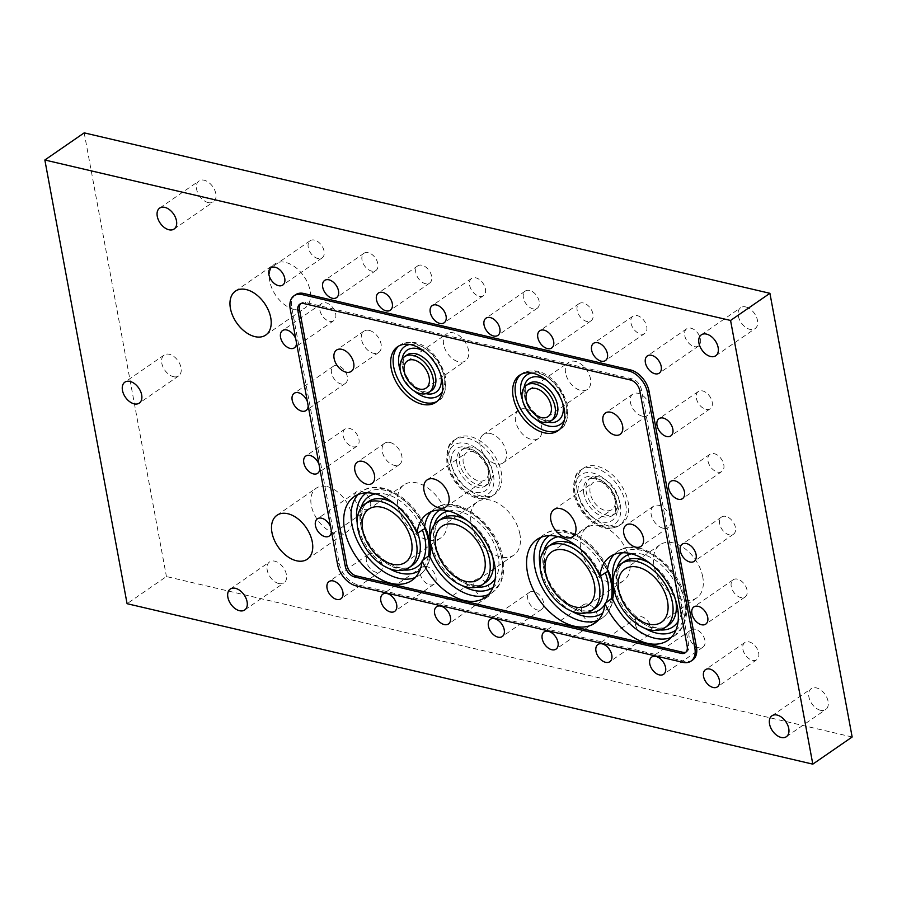<?xml version="1.0" encoding="UTF-8"?>
<svg xmlns="http://www.w3.org/2000/svg" width="897" height="897" viewBox="0 0 897 897"><rect width="100%" height="100%" fill="white"/><g stroke="black" fill="none" stroke-linecap="round" stroke-linejoin="round"><path stroke-width="0.67" stroke-dasharray="4.49 3.36" d="M369.183 330.399A12.962 8.264 -124.6 0 0 363.947 331.15A12.962 8.264 -124.6 0 0 362.601 343.08A12.962 8.264 -124.6 0 0 373.421 353.25A12.962 8.264 -124.6 0 0 378.669 352.499A12.962 8.264 -124.6 0 0 380.003 340.568A12.962 8.264 -124.6 0 0 369.183 330.399M294.283 309.476A26.686 17.009 55.4 0 1 272.004 288.542A26.686 17.009 55.4 0 1 274.762 263.987A26.686 17.009 55.4 0 1 285.56 262.417A26.686 17.009 55.4 0 1 307.839 283.362A26.686 17.009 55.4 0 1 305.081 307.918A26.686 17.009 55.4 0 1 294.283 309.476M583.364 302.995A10.461 6.66 -124.6 0 0 579.126 303.612A10.461 6.66 -124.6 0 0 578.049 313.232A10.461 6.66 -124.6 0 0 586.784 321.44A10.461 6.66 -124.6 0 0 591.011 320.823A10.461 6.66 -124.6 0 0 592.098 311.203A10.461 6.66 -124.6 0 0 583.364 302.995M640.559 334.02A10.461 6.66 -124.6 0 0 644.797 333.415A10.461 6.66 -124.6 0 0 645.874 323.783A10.461 6.66 -124.6 0 0 637.15 315.587A10.461 6.66 -124.6 0 0 632.912 316.192A10.461 6.66 -124.6 0 0 631.836 325.824A10.461 6.66 -124.6 0 0 640.559 334.02M694.345 346.612A10.461 6.66 -124.6 0 0 698.584 345.995A10.461 6.66 -124.6 0 0 699.66 336.375A10.461 6.66 -124.6 0 0 690.925 328.167A10.461 6.66 -124.6 0 0 686.698 328.784A10.461 6.66 -124.6 0 0 685.611 338.404A10.461 6.66 -124.6 0 0 694.345 346.612M705.984 409.346A10.461 6.66 -124.6 0 0 710.211 408.74A10.461 6.66 -124.6 0 0 711.287 399.109A10.461 6.66 -124.6 0 0 702.564 390.913A10.461 6.66 -124.6 0 0 698.326 391.518A10.461 6.66 -124.6 0 0 697.249 401.15A10.461 6.66 -124.6 0 0 705.984 409.346M717.611 472.091A10.461 6.66 -124.6 0 0 721.838 471.486A10.461 6.66 -124.6 0 0 722.915 461.854A10.461 6.66 -124.6 0 0 714.191 453.658A10.461 6.66 -124.6 0 0 709.953 454.263A10.461 6.66 -124.6 0 0 708.877 463.895A10.461 6.66 -124.6 0 0 717.611 472.091M565.603 372.995A16.46 10.495 55.4 0 1 568.698 362.354A16.46 10.495 55.4 0 1 581.391 364.373A16.46 10.495 55.4 0 1 590.484 378.826A16.46 10.495 55.4 0 1 587.4 389.466A16.46 10.495 55.4 0 1 574.697 387.448A16.46 10.495 55.4 0 1 565.603 372.995M525.844 409.01A17.29 11.011 -124.6 0 0 518.847 410.019A17.29 11.011 -124.6 0 0 517.064 425.929A17.29 11.011 -124.6 0 0 531.484 439.485A17.29 11.011 -124.6 0 0 538.48 438.476A17.29 11.011 -124.6 0 0 540.263 422.577A17.29 11.011 -124.6 0 0 525.844 409.01M208.295 202.621A12.715 8.095 55.4 0 1 197.676 192.653A12.715 8.095 55.4 0 1 198.999 180.959A12.715 8.095 55.4 0 1 204.135 180.207A12.715 8.095 55.4 0 1 214.742 190.186A12.715 8.095 55.4 0 1 213.43 201.881A12.715 8.095 55.4 0 1 208.295 202.621M327.102 486.566A26.686 17.009 55.4 0 1 349.382 507.511A26.686 17.009 55.4 0 1 346.623 532.067A26.686 17.009 55.4 0 1 335.826 533.625A26.686 17.009 55.4 0 1 313.546 512.692A26.686 17.009 55.4 0 1 316.305 488.125A26.686 17.009 55.4 0 1 327.102 486.566M820.564 710.312A12.715 8.095 55.4 0 1 809.957 700.344A12.715 8.095 55.4 0 1 811.269 688.649A12.715 8.095 55.4 0 1 816.405 687.898A12.715 8.095 55.4 0 1 827.012 697.877A12.715 8.095 55.4 0 1 825.7 709.572A12.715 8.095 55.4 0 1 820.564 710.312M745.799 306.953A12.715 8.095 55.4 0 1 756.406 316.921A12.715 8.095 55.4 0 1 755.095 328.616A12.715 8.095 55.4 0 1 749.959 329.367A12.715 8.095 55.4 0 1 739.352 319.388A12.715 8.095 55.4 0 1 740.664 307.693A12.715 8.095 55.4 0 1 745.799 306.953M278.9 583.577A12.715 8.095 55.4 0 1 268.281 573.598A12.715 8.095 55.4 0 1 269.605 561.903A12.715 8.095 55.4 0 1 274.74 561.163A12.715 8.095 55.4 0 1 285.347 571.131A12.715 8.095 55.4 0 1 284.035 582.826A12.715 8.095 55.4 0 1 278.9 583.577M629.604 559.907A32.281 20.575 -124.6 0 0 611.776 531.573A32.281 20.575 -124.6 0 0 586.873 527.627A32.281 20.575 -124.6 0 0 580.808 548.482A32.281 20.575 -124.6 0 0 598.635 576.816A32.281 20.575 -124.6 0 0 623.538 580.763A32.281 20.575 -124.6 0 0 629.604 559.907M173.48 376.695A12.715 8.095 -124.6 0 0 178.626 375.944A12.715 8.095 -124.6 0 0 179.938 364.249A12.715 8.095 -124.6 0 0 169.331 354.281A12.715 8.095 -124.6 0 0 164.185 355.033A12.715 8.095 -124.6 0 0 162.873 366.727A12.715 8.095 -124.6 0 0 173.48 376.695M725.819 516.392A10.461 6.66 -124.6 0 0 721.592 517.008A10.461 6.66 -124.6 0 0 720.504 526.629A10.461 6.66 -124.6 0 0 729.239 534.836A10.461 6.66 -124.6 0 0 733.466 534.231A10.461 6.66 -124.6 0 0 734.553 524.599A10.461 6.66 -124.6 0 0 725.819 516.392M737.446 579.137A10.461 6.66 -124.6 0 0 733.219 579.754A10.461 6.66 -124.6 0 0 732.131 589.374A10.461 6.66 -124.6 0 0 740.866 597.581A10.461 6.66 -124.6 0 0 745.093 596.976A10.461 6.66 -124.6 0 0 746.181 587.344A10.461 6.66 -124.6 0 0 737.446 579.137M752.493 660.327A10.461 6.66 -124.6 0 0 756.732 659.721A10.461 6.66 -124.6 0 0 757.808 650.09A10.461 6.66 -124.6 0 0 749.073 641.882A10.461 6.66 -124.6 0 0 744.846 642.499A10.461 6.66 -124.6 0 0 743.759 652.119A10.461 6.66 -124.6 0 0 752.493 660.327M695.298 629.313A10.461 6.66 -124.6 0 0 691.071 629.918A10.461 6.66 -124.6 0 0 689.984 639.539A10.461 6.66 -124.6 0 0 698.718 647.746A10.461 6.66 -124.6 0 0 702.945 647.141A10.461 6.66 -124.6 0 0 704.033 637.509A10.461 6.66 -124.6 0 0 695.298 629.313M644.932 635.166A10.461 6.66 -124.6 0 0 649.17 634.549A10.461 6.66 -124.6 0 0 650.247 624.929A10.461 6.66 -124.6 0 0 641.512 616.721A10.461 6.66 -124.6 0 0 637.285 617.338A10.461 6.66 -124.6 0 0 636.208 626.958A10.461 6.66 -124.6 0 0 644.932 635.166M587.737 604.141A10.461 6.66 -124.6 0 0 583.499 604.746A10.461 6.66 -124.6 0 0 582.422 614.378A10.461 6.66 -124.6 0 0 591.145 622.585A10.461 6.66 -124.6 0 0 595.384 621.969A10.461 6.66 -124.6 0 0 596.46 612.348A10.461 6.66 -124.6 0 0 587.737 604.141M533.95 591.56A10.461 6.66 -124.6 0 0 529.723 592.166A10.461 6.66 -124.6 0 0 528.636 601.786A10.461 6.66 -124.6 0 0 537.37 609.994A10.461 6.66 -124.6 0 0 541.597 609.388A10.461 6.66 -124.6 0 0 542.685 599.757A10.461 6.66 -124.6 0 0 533.95 591.56M446.74 517.12A32.281 20.575 -124.6 0 0 428.923 488.787A32.281 20.575 -124.6 0 0 404.02 484.84A32.281 20.575 -124.6 0 0 397.954 505.706A32.281 20.575 -124.6 0 0 415.782 534.029A32.281 20.575 -124.6 0 0 440.685 537.976A32.281 20.575 -124.6 0 0 446.74 517.12M519.924 534.242A32.281 20.575 -124.6 0 0 502.107 505.908A32.281 20.575 -124.6 0 0 477.193 501.961A32.281 20.575 -124.6 0 0 471.138 522.828A32.281 20.575 -124.6 0 0 488.966 551.15A32.281 20.575 -124.6 0 0 513.869 555.108A32.281 20.575 -124.6 0 0 519.924 534.242M702.777 577.029A32.281 20.575 -124.6 0 0 684.96 548.695A32.281 20.575 -124.6 0 0 660.057 544.748A32.281 20.575 -124.6 0 0 653.991 565.615A32.281 20.575 -124.6 0 0 671.819 593.937A32.281 20.575 -124.6 0 0 696.722 597.884A32.281 20.575 -124.6 0 0 702.777 577.029M480.164 578.969A10.461 6.66 -124.6 0 0 475.937 579.585A10.461 6.66 -124.6 0 0 474.861 589.206A10.461 6.66 -124.6 0 0 483.584 597.413A10.461 6.66 -124.6 0 0 487.822 596.797A10.461 6.66 -124.6 0 0 488.899 587.176A10.461 6.66 -124.6 0 0 480.164 578.969M429.798 584.833A10.461 6.66 -124.6 0 0 434.036 584.216A10.461 6.66 -124.6 0 0 435.112 574.596A10.461 6.66 -124.6 0 0 426.389 566.388A10.461 6.66 -124.6 0 0 422.151 566.994A10.461 6.66 -124.6 0 0 421.074 576.625A10.461 6.66 -124.6 0 0 429.798 584.833M372.603 553.797A10.461 6.66 -124.6 0 0 368.375 554.413A10.461 6.66 -124.6 0 0 367.288 564.034A10.461 6.66 -124.6 0 0 376.022 572.241A10.461 6.66 -124.6 0 0 380.25 571.636A10.461 6.66 -124.6 0 0 381.337 562.004A10.461 6.66 -124.6 0 0 372.603 553.797M364.384 509.507A10.461 6.66 -124.6 0 0 368.622 508.891A10.461 6.66 -124.6 0 0 369.699 499.27A10.461 6.66 -124.6 0 0 360.975 491.063A10.461 6.66 -124.6 0 0 356.737 491.668A10.461 6.66 -124.6 0 0 355.661 501.3A10.461 6.66 -124.6 0 0 364.384 509.507M352.756 446.762A10.461 6.66 -124.6 0 0 356.995 446.145A10.461 6.66 -124.6 0 0 358.071 436.525A10.461 6.66 -124.6 0 0 349.337 428.318A10.461 6.66 -124.6 0 0 345.11 428.923A10.461 6.66 -124.6 0 0 344.033 438.555A10.461 6.66 -124.6 0 0 352.756 446.762M337.709 365.572A10.461 6.66 -124.6 0 0 333.482 366.178A10.461 6.66 -124.6 0 0 332.395 375.809A10.461 6.66 -124.6 0 0 341.129 384.017A10.461 6.66 -124.6 0 0 345.356 383.4A10.461 6.66 -124.6 0 0 346.444 373.78A10.461 6.66 -124.6 0 0 337.709 365.572M329.502 321.272A10.461 6.66 -124.6 0 0 333.729 320.655A10.461 6.66 -124.6 0 0 334.816 311.035A10.461 6.66 -124.6 0 0 326.082 302.827A10.461 6.66 -124.6 0 0 321.855 303.433A10.461 6.66 -124.6 0 0 320.767 313.064A10.461 6.66 -124.6 0 0 329.502 321.272M314.455 240.082A10.461 6.66 -124.6 0 0 310.216 240.688A10.461 6.66 -124.6 0 0 309.14 250.319A10.461 6.66 -124.6 0 0 317.874 258.527A10.461 6.66 -124.6 0 0 322.101 257.91A10.461 6.66 -124.6 0 0 323.189 248.29A10.461 6.66 -124.6 0 0 314.455 240.082M443.634 344.459A16.46 10.495 55.4 0 1 446.717 333.819A16.46 10.495 55.4 0 1 459.421 335.837A16.46 10.495 55.4 0 1 468.514 350.279A16.46 10.495 55.4 0 1 465.431 360.919A16.46 10.495 55.4 0 1 452.727 358.912A16.46 10.495 55.4 0 1 443.634 344.459M368.23 252.662A10.461 6.66 -124.6 0 0 364.003 253.268A10.461 6.66 -124.6 0 0 362.915 262.899A10.461 6.66 -124.6 0 0 371.65 271.107A10.461 6.66 -124.6 0 0 375.888 270.49A10.461 6.66 -124.6 0 0 376.964 260.87A10.461 6.66 -124.6 0 0 368.23 252.662M422.016 265.243A10.461 6.66 -124.6 0 0 417.778 265.86A10.461 6.66 -124.6 0 0 416.701 275.48A10.461 6.66 -124.6 0 0 425.436 283.687A10.461 6.66 -124.6 0 0 429.663 283.071A10.461 6.66 -124.6 0 0 430.751 273.45A10.461 6.66 -124.6 0 0 422.016 265.243M479.211 296.268A10.461 6.66 -124.6 0 0 483.449 295.662A10.461 6.66 -124.6 0 0 484.526 286.031A10.461 6.66 -124.6 0 0 475.802 277.835A10.461 6.66 -124.6 0 0 471.564 278.44A10.461 6.66 -124.6 0 0 470.488 288.072A10.461 6.66 -124.6 0 0 479.211 296.268M529.578 290.415A10.461 6.66 -124.6 0 0 525.35 291.032A10.461 6.66 -124.6 0 0 524.263 300.652A10.461 6.66 -124.6 0 0 532.997 308.86A10.461 6.66 -124.6 0 0 537.236 308.243A10.461 6.66 -124.6 0 0 538.312 298.623A10.461 6.66 -124.6 0 0 529.578 290.415M852.15 736.998L166.427 576.547L127.082 603.692M84.195 132.857L166.427 576.547M450.294 460.363A33.738 21.506 55.4 0 1 456.618 438.555A33.738 21.506 55.4 0 1 482.653 442.681A33.738 21.506 55.4 0 1 501.288 472.293A33.738 21.506 55.4 0 1 494.953 494.101A33.738 21.506 55.4 0 1 468.918 489.975A33.738 21.506 55.4 0 1 450.294 460.363M577.141 490.042A33.738 21.506 55.4 0 1 583.476 468.234A33.738 21.506 55.4 0 1 609.5 472.371A33.738 21.506 55.4 0 1 628.135 501.972A33.738 21.506 55.4 0 1 621.8 523.781A33.738 21.506 55.4 0 1 595.776 519.655A33.738 21.506 55.4 0 1 577.141 490.042M685.981 652.119A10.17 6.481 -124.6 0 0 686.855 651.659A10.17 6.481 -124.6 0 0 688.761 645.089L641.411 389.623A10.17 6.481 -124.6 0 0 632.071 378.859L305.529 302.457A10.17 6.481 -124.6 0 0 301.414 303.051A10.17 6.481 -124.6 0 0 300.674 303.702M692.63 660.024A20.339 12.962 55.4 0 1 684.4 661.212L357.858 584.81A20.339 12.962 55.4 0 1 339.167 563.282L291.828 307.828A20.339 12.962 55.4 0 1 295.64 294.687M331.419 531.304A10.461 6.66 -124.6 0 0 330.657 527.167M319.792 468.559A10.461 6.66 -124.6 0 0 319.029 464.422M308.164 405.814A10.461 6.66 -124.6 0 0 307.402 401.677M296.537 343.069A10.461 6.66 -124.6 0 0 295.775 338.931M389.948 442.445A12.962 8.264 -124.6 0 0 384.712 443.196A12.962 8.264 -124.6 0 0 383.367 455.127A12.962 8.264 -124.6 0 0 394.187 465.296A12.962 8.264 -124.6 0 0 399.434 464.534A12.962 8.264 -124.6 0 0 400.768 452.615A12.962 8.264 -124.6 0 0 389.948 442.445M490.367 433.486A17.29 11.011 -124.6 0 0 483.371 434.507A17.29 11.011 -124.6 0 0 481.588 450.406A17.29 11.011 -124.6 0 0 496.019 463.962A17.29 11.011 -124.6 0 0 503.015 462.953A17.29 11.011 -124.6 0 0 504.798 447.054A17.29 11.011 -124.6 0 0 490.367 433.486M663.096 528.221A12.962 8.264 -124.6 0 0 668.343 527.458A12.962 8.264 -124.6 0 0 669.689 515.528A12.962 8.264 -124.6 0 0 658.869 505.359A12.962 8.264 -124.6 0 0 653.621 506.121A12.962 8.264 -124.6 0 0 652.276 518.051A12.962 8.264 -124.6 0 0 663.096 528.221M642.33 416.174A12.962 8.264 -124.6 0 0 647.578 415.412A12.962 8.264 -124.6 0 0 648.923 403.493A12.962 8.264 -124.6 0 0 638.103 393.312A12.962 8.264 -124.6 0 0 632.856 394.075A12.962 8.264 -124.6 0 0 631.51 406.005A12.962 8.264 -124.6 0 0 642.33 416.174M590.192 493.103A16.46 10.495 55.4 0 1 593.287 482.463A16.46 10.495 55.4 0 1 605.991 484.47A16.46 10.495 55.4 0 1 615.084 498.923A16.46 10.495 55.4 0 1 611.989 509.563A16.46 10.495 55.4 0 1 599.286 507.545A16.46 10.495 55.4 0 1 590.192 493.103M463.345 463.413A16.46 10.495 55.4 0 1 466.44 452.783A16.46 10.495 55.4 0 1 479.133 454.79A16.46 10.495 55.4 0 1 488.226 469.243A16.46 10.495 55.4 0 1 485.142 479.884A16.46 10.495 55.4 0 1 472.439 477.866A16.46 10.495 55.4 0 1 463.345 463.413M492.128 470.151A21.629 13.78 -124.6 0 0 480.187 451.169A21.629 13.78 -124.6 0 0 463.502 448.522A21.629 13.78 -124.6 0 0 459.443 462.504A21.629 13.78 -124.6 0 0 471.385 481.487A21.629 13.78 -124.6 0 0 488.069 484.133A21.629 13.78 -124.6 0 0 492.128 470.151M618.986 499.831A21.629 13.78 -124.6 0 0 607.034 480.859A21.629 13.78 -124.6 0 0 590.349 478.202A21.629 13.78 -124.6 0 0 586.29 492.184A21.629 13.78 -124.6 0 0 598.232 511.167A21.629 13.78 -124.6 0 0 614.927 513.813A21.629 13.78 -124.6 0 0 618.986 499.831M361.11 526.617A38.739 24.69 55.4 0 1 368.375 501.591C365.27 504.282 360 507.186 361.996 525.227C365.617 552.384 400.163 576.894 412.385 565.357A38.739 24.69 55.4 0 1 382.503 560.614A38.739 24.69 55.4 0 1 361.11 526.617M394.198 503.576A38.739 24.69 55.4 0 1 417.677 533.009M403.818 569.999A42.619 27.157 55.4 0 1 360.639 524.24A42.619 27.157 55.4 0 1 360.998 507.949M375.338 493.888A42.619 27.157 55.4 0 1 422.319 529.802M358.094 494.561A50.849 32.404 55.4 0 1 361.502 491.623A50.849 32.404 55.4 0 1 424.438 528.344M409.817 344.493A29.87 19.039 55.4 0 1 444.217 376.404A29.87 19.039 55.4 0 1 442.356 391.641M414.167 390.946A29.87 19.039 55.4 0 1 400.466 371.089M426.03 393.66A25.508 16.247 55.4 0 1 402.372 366.615A25.508 16.247 55.4 0 1 402.136 359.047M424.943 351.927A25.508 16.247 55.4 0 1 440.763 374.868M520.809 374.509A33.738 21.506 55.4 0 1 521.998 373.589A33.738 21.506 55.4 0 1 548.022 377.715A33.738 21.506 55.4 0 1 566.657 407.328A33.738 21.506 55.4 0 1 560.322 429.136A33.738 21.506 55.4 0 1 559.055 429.91M431.278 511.682A50.849 32.404 55.4 0 1 434.686 508.745A50.849 32.404 55.4 0 1 473.908 514.968A50.849 32.404 55.4 0 1 501.995 559.582A50.849 32.404 55.4 0 1 492.442 592.446A50.849 32.404 55.4 0 1 488.484 594.588M388.894 568.44A46.98 29.937 55.4 0 1 357.342 523.467A46.98 29.937 55.4 0 1 357.163 522.446M366.548 492.845A46.98 29.937 55.4 0 1 424.797 528.221M428.318 556.544A46.98 29.937 55.4 0 1 419.908 570.167M422.756 560.378A42.619 27.157 55.4 0 1 422.061 561.578M477.002 587.12A42.619 27.157 55.4 0 1 433.823 541.362A42.619 27.157 55.4 0 1 434.182 525.07M475.623 585.427A38.739 24.69 55.4 0 1 434.294 543.75A38.739 24.69 55.4 0 1 441.559 518.713C438.454 521.404 433.184 524.308 435.168 542.36C438.79 569.505 473.347 594.016 485.569 582.478A38.739 24.69 55.4 0 1 475.623 585.427M467.382 520.697A38.739 24.69 55.4 0 1 492.834 557.441A38.739 24.69 55.4 0 1 492.868 557.631M448.522 511.01A42.619 27.157 55.4 0 1 498.216 556.432A42.619 27.157 55.4 0 1 495.234 578.7M682.785 662.322L684.4 661.212M291.828 307.828L290.213 308.938M339.167 563.282L337.564 564.404M356.244 585.92L357.858 584.81M688.761 645.089L687.147 646.199M641.411 389.623L639.796 390.733M630.456 379.98L632.071 378.859M303.915 303.567L305.529 302.457M553.449 419.168A21.629 13.78 55.4 0 1 536.765 416.522A21.629 13.78 55.4 0 1 524.812 397.539A21.629 13.78 55.4 0 1 528.871 383.557C526.808 386.999 525.429 382.627 525.698 396.149C527.526 412.609 549.569 425.357 553.449 419.168M548 422.195A25.508 16.247 55.4 0 1 524.353 395.162A25.508 16.247 55.4 0 1 524.106 387.582M439.732 509.967A46.98 29.937 55.4 0 1 475.858 516.19A46.98 29.937 55.4 0 1 501.524 557.205A46.98 29.937 55.4 0 1 493.092 587.288M462.078 585.562A46.98 29.937 55.4 0 1 430.526 540.588A46.98 29.937 55.4 0 1 430.347 539.568M531.786 373.029A29.87 19.039 55.4 0 1 566.186 404.951A29.87 19.039 55.4 0 1 564.325 420.177M536.137 419.482A29.87 19.039 55.4 0 1 522.435 399.636M546.912 380.474A25.508 16.247 55.4 0 1 562.733 403.403M431.479 390.621A21.629 13.78 55.4 0 1 414.784 387.975A21.629 13.78 55.4 0 1 402.843 369.003A21.629 13.78 55.4 0 1 406.902 355.021C404.839 358.464 403.459 354.091 403.728 367.613C405.556 384.062 427.6 396.822 431.479 390.621M429.506 555.714A50.849 32.404 55.4 0 1 419.269 575.325A50.849 32.404 55.4 0 1 415.3 577.466M614.131 554.469A50.849 32.404 55.4 0 1 617.54 551.532A50.849 32.404 55.4 0 1 656.761 557.743A50.849 32.404 55.4 0 1 684.848 602.369A50.849 32.404 55.4 0 1 675.306 635.233A50.849 32.404 55.4 0 1 671.337 637.375M622.585 552.754A46.98 29.937 55.4 0 1 658.712 558.977A46.98 29.937 55.4 0 1 684.377 599.992A46.98 29.937 55.4 0 1 675.946 630.075M644.943 628.349A46.98 29.937 55.4 0 1 613.38 583.375A46.98 29.937 55.4 0 1 613.2 582.355M659.856 629.907A42.619 27.157 55.4 0 1 616.676 584.149A42.619 27.157 55.4 0 1 617.046 567.857M631.376 553.797A42.619 27.157 55.4 0 1 681.081 599.218A42.619 27.157 55.4 0 1 678.098 621.486M617.147 586.526A38.739 24.69 55.4 0 1 624.413 561.5C621.307 564.191 616.037 567.095 618.033 585.136C621.655 612.292 656.2 636.803 668.422 625.265A38.739 24.69 55.4 0 1 638.541 620.522A38.739 24.69 55.4 0 1 617.147 586.526M650.235 563.484A38.739 24.69 55.4 0 1 675.688 600.228A38.739 24.69 55.4 0 1 675.733 600.418M612.359 598.501A50.849 32.404 55.4 0 1 602.122 618.111A50.849 32.404 55.4 0 1 598.153 620.253M571.759 611.227A46.98 29.937 55.4 0 1 540.196 566.254A46.98 29.937 55.4 0 1 540.016 565.233M611.171 599.331A46.98 29.937 55.4 0 1 602.762 612.954M605.61 603.165A42.619 27.157 55.4 0 1 604.914 604.365M586.672 612.774A42.619 27.157 55.4 0 1 576.065 609.859A42.619 27.157 55.4 0 1 543.492 567.027A42.619 27.157 55.4 0 1 543.862 550.736M558.203 536.675A42.619 27.157 55.4 0 1 605.183 572.589M549.401 535.632A46.98 29.937 55.4 0 1 607.65 571.008M573.575 608.345A38.739 24.69 55.4 0 1 543.963 569.404A38.739 24.69 55.4 0 1 551.229 544.378C548.123 547.069 542.864 549.973 544.849 568.014C548.471 595.171 583.016 619.681 595.238 608.144A38.739 24.69 55.4 0 1 573.575 608.345M540.947 537.348A50.849 32.404 55.4 0 1 544.356 534.399A50.849 32.404 55.4 0 1 607.291 571.131M398.84 345.973A33.738 21.506 55.4 0 1 400.028 345.053A33.738 21.506 55.4 0 1 426.053 349.18A33.738 21.506 55.4 0 1 444.688 378.792A33.738 21.506 55.4 0 1 438.353 400.6A33.738 21.506 55.4 0 1 437.086 401.374M456.988 464.198A21.629 13.78 55.4 0 1 461.047 450.227A21.629 13.78 55.4 0 1 477.731 452.873A21.629 13.78 55.4 0 1 489.672 471.844A21.629 13.78 55.4 0 1 485.613 485.826A21.629 13.78 55.4 0 1 468.929 483.18A21.629 13.78 55.4 0 1 456.988 464.198M490.143 474.233A25.508 16.247 55.4 0 1 475.04 492.206A25.508 16.247 55.4 0 1 451.606 465.207A25.508 16.247 55.4 0 1 466.709 447.233A25.508 16.247 55.4 0 1 490.143 474.233M493.44 475.006A29.87 19.039 55.4 0 1 475.758 496.052A29.87 19.039 55.4 0 1 448.309 464.444A29.87 19.039 55.4 0 1 465.992 443.387A29.87 19.039 55.4 0 1 493.44 475.006M498.833 473.986A33.738 21.506 55.4 0 1 492.498 495.794A33.738 21.506 55.4 0 1 466.462 491.668A33.738 21.506 55.4 0 1 447.838 462.056A33.738 21.506 55.4 0 1 454.162 440.259A33.738 21.506 55.4 0 1 480.198 444.385A33.738 21.506 55.4 0 1 498.833 473.986M583.835 493.877A21.629 13.78 55.4 0 1 587.894 479.906A21.629 13.78 55.4 0 1 604.578 482.552A21.629 13.78 55.4 0 1 616.519 501.524A21.629 13.78 55.4 0 1 612.46 515.506A21.629 13.78 55.4 0 1 595.776 512.86A21.629 13.78 55.4 0 1 583.835 493.877M616.99 503.912A25.508 16.247 55.4 0 1 601.887 521.886A25.508 16.247 55.4 0 1 578.453 494.897A25.508 16.247 55.4 0 1 593.556 476.924A25.508 16.247 55.4 0 1 616.99 503.912M620.298 504.686A29.87 19.039 55.4 0 1 602.605 525.732A29.87 19.039 55.4 0 1 575.156 494.124A29.87 19.039 55.4 0 1 592.839 473.067A29.87 19.039 55.4 0 1 620.298 504.686M625.68 503.666A33.738 21.506 55.4 0 1 619.345 525.474A33.738 21.506 55.4 0 1 593.309 521.348A33.738 21.506 55.4 0 1 574.685 491.735A33.738 21.506 55.4 0 1 581.021 469.938A33.738 21.506 55.4 0 1 607.045 474.065A33.738 21.506 55.4 0 1 625.68 503.666M577.051 546.363A38.739 24.69 55.4 0 1 600.53 575.796M427.073 531.45C416.937 500.627 380.889 477.103 361.502 491.623L354.124 496.703M235.429 291.133L274.762 263.987M519.542 375.282L521.998 373.589C543.358 362.747 562.744 385.878 567.543 405.937C568.384 418.944 565.973 426.669 560.322 429.136L557.867 430.829M427.308 513.824L434.686 508.745C456.371 492.218 497.734 524.162 502.869 558.192C504.607 567.689 503.8 575.986 500.425 583.072L492.442 592.446L485.075 597.537M786.366 736.717L825.7 709.572M301.414 303.051L299.8 304.161M686.855 651.659L685.241 652.769M178.626 375.944L139.282 403.101M721.592 517.008L682.247 544.154M733.219 579.754L693.874 606.899M756.732 659.721L717.387 686.867M159.655 208.104L198.999 180.959M691.071 629.918L651.727 657.064M637.285 617.338L597.94 644.483M378.669 352.499L351.254 371.414M583.499 604.746L544.165 631.903M668.343 527.458L640.94 546.374M529.723 592.166L490.379 619.311M475.937 579.585L436.592 606.731M411.891 580.415L419.269 575.325C426.322 570.167 430.089 562.408 430.538 552.059M434.036 584.216L394.691 611.362M709.953 454.263L670.62 481.409M368.375 554.413L329.031 581.559M647.578 415.412L620.175 434.327M368.622 508.891L329.277 536.036M356.995 446.145L317.65 473.291M333.482 366.178L294.138 393.335M384.712 443.196L357.298 462.112M333.729 320.655L294.395 347.801M310.216 240.688L270.883 267.844M364.003 253.268L324.658 280.425M417.778 265.86L378.444 293.005M230.26 589.06L269.605 561.903M483.449 295.662L444.105 322.808M307.29 559.212L346.623 532.067M525.35 291.032L486.006 318.177M715.761 355.773L755.095 328.616M579.126 303.612L539.792 330.758M518.847 410.019L483.371 434.507M644.797 333.415L605.453 360.56M698.584 345.995L659.239 373.141M710.211 408.74L670.866 435.886M660.057 544.748L624.805 569.068M586.873 527.627L551.621 551.947M477.193 501.961L441.952 526.281M404.02 484.84L368.768 509.16M610.162 556.611L617.54 551.532C639.225 534.993 680.588 566.949 685.723 600.979C687.472 610.476 686.654 618.762 683.279 625.859L675.306 635.233L667.929 640.323M594.745 623.202L602.122 618.111C609.186 612.954 612.943 605.195 613.391 594.846M609.926 574.237C599.79 543.414 563.742 519.89 544.356 534.399L536.978 539.489M397.573 346.747L400.028 345.053C421.388 334.2 440.775 357.342 445.574 377.402C446.414 390.397 444.004 398.133 438.353 400.6L435.897 402.293M407.384 360.964L446.717 333.819M529.353 389.511L568.698 362.354M553.942 509.608L593.287 482.463M427.095 479.929L466.44 452.783M463.502 448.522L461.047 450.227C468.2 444.105 486.611 458.389 488.798 473.235C489.067 486.757 487.676 482.395 485.613 485.826L488.069 484.133M456.618 438.555L454.162 440.259C448.601 442.524 446.19 450.249 446.953 463.446C449.128 473.863 454.387 482.81 462.74 490.278C472.114 496.893 479.189 502.455 492.498 495.794L494.953 494.101M590.349 478.202L587.894 479.906C595.047 473.784 613.458 488.08 615.645 502.925C615.914 516.437 614.523 512.075 612.46 515.506L614.927 513.813M583.476 468.234L581.021 469.938C575.448 472.203 573.037 479.929 573.8 493.126C575.975 503.542 581.234 512.49 589.587 519.968C598.961 526.584 606.036 532.134 619.345 525.474L621.8 523.781M363.947 331.15L336.532 350.065M375.888 270.49L336.543 297.636M422.151 566.994L382.817 594.15M276.971 515.282L316.305 488.125M429.663 283.071L390.33 310.227M440.685 537.976L405.444 562.307M537.236 308.243L497.891 335.388M653.621 506.121L626.207 525.037M265.747 335.063L305.081 307.918M701.319 334.85L740.664 307.693M721.838 471.486L682.494 498.631M322.101 257.91L282.768 285.055M541.597 609.388L502.264 636.534M345.11 428.923L305.765 456.08M399.434 464.534L372.02 483.449M744.846 642.499L705.502 669.644M538.48 438.476L503.015 462.953M321.855 303.433L282.51 330.589M632.856 394.075L605.441 412.99M445.798 507.029L485.142 479.884M513.869 555.108L478.628 579.428M487.822 596.797L448.478 623.953M345.356 383.4L306.023 410.546M174.096 229.027L213.43 201.881M696.722 597.884L661.481 622.215M380.25 571.636L340.916 598.781M244.702 609.982L284.035 582.826M733.466 534.231L694.132 561.376M745.093 596.976L705.76 624.121M591.011 320.823L551.677 347.98M548.056 416.612L587.4 389.466M471.564 278.44L432.219 305.585M572.645 536.709L611.989 509.563M356.737 491.668L317.392 518.825M649.17 634.549L609.825 661.706M623.538 580.763L588.297 605.083M686.698 328.784L647.354 355.93M632.912 316.192L593.567 343.338M426.086 388.076L465.431 360.919M702.945 647.141L663.612 674.286M164.185 355.033L124.851 382.178M771.925 715.795L811.269 688.649M595.384 621.969L556.039 649.114M698.326 391.518L658.992 418.664"/><path stroke-width="1.35" d="M691.015 661.134A20.339 12.962 -124.6 0 1 682.785 662.322L356.244 585.92A20.339 12.962 -124.6 0 1 337.564 564.404L290.213 308.938A20.339 12.962 -124.6 0 1 294.025 295.797A20.339 12.962 -124.6 0 1 302.255 294.608L628.797 371.01L630.412 369.9A20.339 12.962 55.4 0 1 649.092 391.417L696.442 646.883A20.339 12.962 55.4 0 1 692.63 660.024L691.015 661.134A20.339 12.962 -124.6 0 0 694.827 647.993L647.488 392.538A20.339 12.962 -124.6 0 0 628.797 371.01M297.894 310.732A10.17 6.481 -124.6 0 1 299.8 304.161A10.17 6.481 -124.6 0 1 303.915 303.567L630.456 379.98A10.17 6.481 -124.6 0 1 639.796 390.733L687.147 646.199A10.17 6.481 -124.6 0 1 685.241 652.769A10.17 6.481 -124.6 0 1 681.126 653.364L682.74 652.254L356.199 575.84A10.17 6.481 -124.6 0 1 346.859 565.088L299.508 309.622L297.894 310.732L345.244 566.198A10.17 6.481 -124.6 0 0 354.584 576.962L681.126 653.364M769.918 293.308L730.573 320.453L44.85 160.002L84.195 132.857L769.918 293.308L852.15 736.998L812.805 764.143L127.082 603.692L44.85 160.002M417.06 533.435A50.849 32.404 -124.6 0 0 354.124 496.703A50.849 32.404 -124.6 0 0 344.583 529.566A50.849 32.404 -124.6 0 0 372.659 574.192A50.849 32.404 -124.6 0 0 411.891 580.415A50.849 32.404 -124.6 0 0 422.139 560.804A50.849 32.404 -124.6 0 0 485.075 597.537A50.849 32.404 -124.6 0 0 494.617 564.673A50.849 32.404 -124.6 0 0 466.541 520.047A50.849 32.404 -124.6 0 0 427.308 513.824A50.849 32.404 -124.6 0 0 417.06 533.435L425.268 528.355L427.129 531.607L429.08 539.546L430.459 548.93L430.145 554.694L422.139 560.804M357.836 528.882A38.739 24.69 55.4 0 1 365.101 503.845A38.739 24.69 55.4 0 1 394.983 508.588A38.739 24.69 55.4 0 1 416.376 542.584A38.739 24.69 55.4 0 1 409.11 567.622A38.739 24.69 55.4 0 1 379.218 562.879A38.739 24.69 55.4 0 1 357.836 528.882M411.499 541.44A32.281 20.575 -124.6 0 0 393.671 513.118A32.281 20.575 -124.6 0 0 368.768 509.16A32.281 20.575 -124.6 0 0 362.713 530.026A32.281 20.575 -124.6 0 0 380.541 558.349A32.281 20.575 -124.6 0 0 405.444 562.307A32.281 20.575 -124.6 0 0 411.499 541.44M254.95 336.633A26.686 17.009 55.4 0 1 232.671 315.688A26.686 17.009 55.4 0 1 235.429 291.133A26.686 17.009 55.4 0 1 246.227 289.574A26.686 17.009 55.4 0 1 268.506 310.508A26.686 17.009 55.4 0 1 265.747 335.063A26.686 17.009 55.4 0 1 254.95 336.633M513.207 397.091A33.738 21.506 55.4 0 1 519.542 375.282A33.738 21.506 55.4 0 1 545.567 379.42A33.738 21.506 55.4 0 1 564.202 409.021A33.738 21.506 55.4 0 1 557.867 430.829A33.738 21.506 55.4 0 1 531.843 426.703A33.738 21.506 55.4 0 1 513.207 397.091M777.071 715.055A12.715 8.095 55.4 0 1 787.678 725.023A12.715 8.095 55.4 0 1 786.366 736.717A12.715 8.095 55.4 0 1 781.22 737.457A12.715 8.095 55.4 0 1 770.613 727.489A12.715 8.095 55.4 0 1 771.925 715.795A12.715 8.095 55.4 0 1 777.071 715.055M635.693 547.136A12.962 8.264 -124.6 0 0 640.94 546.374A12.962 8.264 -124.6 0 0 643.418 542.293A12.962 8.264 -124.6 0 0 631.454 524.274A12.962 8.264 -124.6 0 0 626.207 525.037A12.962 8.264 -124.6 0 0 624.873 536.967A12.962 8.264 -124.6 0 0 635.693 547.136M527.436 572.353A50.849 32.404 -124.6 0 0 555.523 616.979A50.849 32.404 -124.6 0 0 594.745 623.202A50.849 32.404 -124.6 0 0 604.993 603.591A50.849 32.404 -124.6 0 0 667.929 640.323A50.849 32.404 -124.6 0 0 677.47 607.46A50.849 32.404 -124.6 0 0 649.394 562.834A50.849 32.404 -124.6 0 0 610.162 556.611A50.849 32.404 -124.6 0 0 599.925 576.222A50.849 32.404 -124.6 0 0 536.978 539.489A50.849 32.404 -124.6 0 0 527.436 572.353M614.927 435.09A12.962 8.264 -124.6 0 0 620.175 434.327A12.962 8.264 -124.6 0 0 621.509 422.397A12.962 8.264 -124.6 0 0 610.689 412.228A12.962 8.264 -124.6 0 0 605.441 412.99A12.962 8.264 -124.6 0 0 604.107 424.92A12.962 8.264 -124.6 0 0 614.927 435.09M346.018 372.165A12.962 8.264 -124.6 0 0 351.254 371.414A12.962 8.264 -124.6 0 0 352.599 359.484A12.962 8.264 -124.6 0 0 341.779 349.314A12.962 8.264 -124.6 0 0 336.532 350.065A12.962 8.264 -124.6 0 0 335.198 361.996A12.962 8.264 -124.6 0 0 346.018 372.165M366.783 484.212A12.962 8.264 -124.6 0 0 372.02 483.449A12.962 8.264 -124.6 0 0 374.509 479.379A12.962 8.264 -124.6 0 0 362.545 461.361A12.962 8.264 -124.6 0 0 357.298 462.112A12.962 8.264 -124.6 0 0 355.963 474.042A12.962 8.264 -124.6 0 0 366.783 484.212M391.238 368.555A33.738 21.506 55.4 0 1 397.573 346.747A33.738 21.506 55.4 0 1 423.597 350.873A33.738 21.506 55.4 0 1 442.232 380.485A33.738 21.506 55.4 0 1 435.897 402.293A33.738 21.506 55.4 0 1 409.873 398.167A33.738 21.506 55.4 0 1 391.238 368.555M300.674 303.702A10.17 6.481 -124.6 0 0 299.508 309.622M682.74 652.254A10.17 6.481 -124.6 0 0 685.981 652.119M550.859 520.249A16.46 10.495 55.4 0 1 553.942 509.608A16.46 10.495 55.4 0 1 566.646 511.626A16.46 10.495 55.4 0 1 575.739 526.068A16.46 10.495 55.4 0 1 572.645 536.709A16.46 10.495 55.4 0 1 559.952 534.69A16.46 10.495 55.4 0 1 550.859 520.249M424.012 490.569A16.46 10.495 55.4 0 1 427.095 479.929A16.46 10.495 55.4 0 1 439.799 481.936A16.46 10.495 55.4 0 1 448.892 496.389A16.46 10.495 55.4 0 1 445.798 507.029A16.46 10.495 55.4 0 1 433.094 505.011A16.46 10.495 55.4 0 1 424.012 490.569M730.573 320.453L812.805 764.143M294.025 295.797L295.64 294.687A20.339 12.962 55.4 0 1 303.87 293.498L630.412 369.9M689.894 561.993A10.461 6.66 -124.6 0 0 694.132 561.376A10.461 6.66 -124.6 0 0 695.209 551.756A10.461 6.66 -124.6 0 0 686.474 543.548A10.461 6.66 -124.6 0 0 682.247 544.154A10.461 6.66 -124.6 0 0 681.171 553.785A10.461 6.66 -124.6 0 0 689.894 561.993M701.521 624.738A10.461 6.66 -124.6 0 0 705.76 624.121A10.461 6.66 -124.6 0 0 706.836 614.501A10.461 6.66 -124.6 0 0 698.101 606.294A10.461 6.66 -124.6 0 0 693.874 606.899A10.461 6.66 -124.6 0 0 692.798 616.531A10.461 6.66 -124.6 0 0 701.521 624.738M713.149 687.483A10.461 6.66 -124.6 0 0 717.387 686.867A10.461 6.66 -124.6 0 0 718.463 677.246A10.461 6.66 -124.6 0 0 709.74 669.039A10.461 6.66 -124.6 0 0 705.502 669.644A10.461 6.66 -124.6 0 0 704.425 679.276A10.461 6.66 -124.6 0 0 713.149 687.483M659.373 674.903A10.461 6.66 -124.6 0 0 663.612 674.286A10.461 6.66 -124.6 0 0 664.688 664.666A10.461 6.66 -124.6 0 0 655.954 656.458A10.461 6.66 -124.6 0 0 651.727 657.064A10.461 6.66 -124.6 0 0 650.65 666.695A10.461 6.66 -124.6 0 0 659.373 674.903M602.179 643.867A10.461 6.66 -124.6 0 0 597.94 644.483A10.461 6.66 -124.6 0 0 596.864 654.104A10.461 6.66 -124.6 0 0 605.598 662.311A10.461 6.66 -124.6 0 0 609.825 661.706A10.461 6.66 -124.6 0 0 610.902 652.074A10.461 6.66 -124.6 0 0 602.179 643.867M548.392 631.286A10.461 6.66 -124.6 0 0 544.165 631.903A10.461 6.66 -124.6 0 0 543.077 641.523A10.461 6.66 -124.6 0 0 551.812 649.731A10.461 6.66 -124.6 0 0 556.039 649.114A10.461 6.66 -124.6 0 0 557.127 639.494A10.461 6.66 -124.6 0 0 548.392 631.286M498.026 637.15A10.461 6.66 -124.6 0 0 502.264 636.534A10.461 6.66 -124.6 0 0 503.34 626.913A10.461 6.66 -124.6 0 0 494.606 618.706A10.461 6.66 -124.6 0 0 490.379 619.311A10.461 6.66 -124.6 0 0 489.302 628.943A10.461 6.66 -124.6 0 0 498.026 637.15M444.25 624.559A10.461 6.66 -124.6 0 0 448.478 623.953A10.461 6.66 -124.6 0 0 449.554 614.322A10.461 6.66 -124.6 0 0 440.831 606.114A10.461 6.66 -124.6 0 0 436.592 606.731A10.461 6.66 -124.6 0 0 435.516 616.351A10.461 6.66 -124.6 0 0 444.25 624.559M387.044 593.534A10.461 6.66 -124.6 0 0 382.817 594.15A10.461 6.66 -124.6 0 0 381.73 603.771A10.461 6.66 -124.6 0 0 390.464 611.978A10.461 6.66 -124.6 0 0 394.691 611.362A10.461 6.66 -124.6 0 0 395.779 601.741A10.461 6.66 -124.6 0 0 387.044 593.534M336.678 599.398A10.461 6.66 -124.6 0 0 340.916 598.781A10.461 6.66 -124.6 0 0 341.992 589.161A10.461 6.66 -124.6 0 0 333.258 580.953A10.461 6.66 -124.6 0 0 329.031 581.559A10.461 6.66 -124.6 0 0 327.954 591.19A10.461 6.66 -124.6 0 0 336.678 599.398M330.657 527.167A10.461 6.66 -124.6 0 0 321.631 518.208A10.461 6.66 -124.6 0 0 317.392 518.825A10.461 6.66 -124.6 0 0 316.316 528.445A10.461 6.66 -124.6 0 0 325.05 536.653A10.461 6.66 -124.6 0 0 329.277 536.036A10.461 6.66 -124.6 0 0 331.419 531.304M319.029 464.422A10.461 6.66 -124.6 0 0 310.003 455.463A10.461 6.66 -124.6 0 0 305.765 456.08A10.461 6.66 -124.6 0 0 304.688 465.7A10.461 6.66 -124.6 0 0 313.423 473.908A10.461 6.66 -124.6 0 0 317.65 473.291A10.461 6.66 -124.6 0 0 319.792 468.559M307.402 401.677A10.461 6.66 -124.6 0 0 298.376 392.718A10.461 6.66 -124.6 0 0 294.138 393.335A10.461 6.66 -124.6 0 0 293.061 402.955A10.461 6.66 -124.6 0 0 301.784 411.162A10.461 6.66 -124.6 0 0 306.023 410.546A10.461 6.66 -124.6 0 0 308.164 405.814M295.775 338.931A10.461 6.66 -124.6 0 0 286.737 329.973A10.461 6.66 -124.6 0 0 282.51 330.589A10.461 6.66 -124.6 0 0 281.434 340.21A10.461 6.66 -124.6 0 0 290.157 348.417A10.461 6.66 -124.6 0 0 294.395 347.801A10.461 6.66 -124.6 0 0 296.537 343.069M278.53 285.672A10.461 6.66 -124.6 0 0 282.768 285.055A10.461 6.66 -124.6 0 0 283.844 275.435A10.461 6.66 -124.6 0 0 275.11 267.228A10.461 6.66 -124.6 0 0 270.883 267.844A10.461 6.66 -124.6 0 0 269.795 277.465A10.461 6.66 -124.6 0 0 278.53 285.672M332.305 298.252A10.461 6.66 -124.6 0 0 336.543 297.636A10.461 6.66 -124.6 0 0 337.62 288.015A10.461 6.66 -124.6 0 0 328.896 279.808A10.461 6.66 -124.6 0 0 324.658 280.425A10.461 6.66 -124.6 0 0 323.582 290.045A10.461 6.66 -124.6 0 0 332.305 298.252M382.671 292.4A10.461 6.66 -124.6 0 0 378.444 293.005A10.461 6.66 -124.6 0 0 377.357 302.637A10.461 6.66 -124.6 0 0 386.091 310.833A10.461 6.66 -124.6 0 0 390.33 310.227A10.461 6.66 -124.6 0 0 391.406 300.596A10.461 6.66 -124.6 0 0 382.671 292.4M439.878 323.425A10.461 6.66 -124.6 0 0 444.105 322.808A10.461 6.66 -124.6 0 0 445.192 313.188A10.461 6.66 -124.6 0 0 436.458 304.98A10.461 6.66 -124.6 0 0 432.219 305.585A10.461 6.66 -124.6 0 0 431.143 315.217A10.461 6.66 -124.6 0 0 439.878 323.425M493.653 336.005A10.461 6.66 -124.6 0 0 497.891 335.388A10.461 6.66 -124.6 0 0 498.967 325.768A10.461 6.66 -124.6 0 0 490.244 317.56A10.461 6.66 -124.6 0 0 486.006 318.177A10.461 6.66 -124.6 0 0 484.929 327.797A10.461 6.66 -124.6 0 0 493.653 336.005M544.019 330.152A10.461 6.66 -124.6 0 0 539.792 330.758A10.461 6.66 -124.6 0 0 538.705 340.389A10.461 6.66 -124.6 0 0 547.439 348.585A10.461 6.66 -124.6 0 0 551.677 347.98A10.461 6.66 -124.6 0 0 552.754 338.348A10.461 6.66 -124.6 0 0 544.019 330.152M597.806 342.732A10.461 6.66 -124.6 0 0 593.567 343.338A10.461 6.66 -124.6 0 0 592.491 352.97A10.461 6.66 -124.6 0 0 601.225 361.177A10.461 6.66 -124.6 0 0 605.453 360.56A10.461 6.66 -124.6 0 0 606.54 350.94A10.461 6.66 -124.6 0 0 597.806 342.732M655.001 373.757A10.461 6.66 -124.6 0 0 659.239 373.141A10.461 6.66 -124.6 0 0 660.315 363.52A10.461 6.66 -124.6 0 0 651.592 355.313A10.461 6.66 -124.6 0 0 647.354 355.93A10.461 6.66 -124.6 0 0 646.277 365.55A10.461 6.66 -124.6 0 0 655.001 373.757M666.639 436.503A10.461 6.66 -124.6 0 0 670.866 435.886A10.461 6.66 -124.6 0 0 671.954 426.266A10.461 6.66 -124.6 0 0 663.219 418.058A10.461 6.66 -124.6 0 0 658.992 418.664A10.461 6.66 -124.6 0 0 657.905 428.295A10.461 6.66 -124.6 0 0 666.639 436.503M674.847 480.803A10.461 6.66 -124.6 0 0 670.62 481.409A10.461 6.66 -124.6 0 0 669.532 491.04A10.461 6.66 -124.6 0 0 678.267 499.248A10.461 6.66 -124.6 0 0 682.494 498.631A10.461 6.66 -124.6 0 0 683.581 489.011A10.461 6.66 -124.6 0 0 674.847 480.803M287.769 513.712A26.686 17.009 55.4 0 1 310.048 534.657A26.686 17.009 55.4 0 1 307.29 559.212A26.686 17.009 55.4 0 1 296.492 560.771A26.686 17.009 55.4 0 1 274.213 539.837A26.686 17.009 55.4 0 1 276.971 515.282A26.686 17.009 55.4 0 1 287.769 513.712M168.95 229.767A12.715 8.095 55.4 0 1 158.343 219.799A12.715 8.095 55.4 0 1 159.655 208.104A12.715 8.095 55.4 0 1 164.801 207.364A12.715 8.095 55.4 0 1 175.408 217.332A12.715 8.095 55.4 0 1 174.096 229.027A12.715 8.095 55.4 0 1 168.95 229.767M235.406 588.309A12.715 8.095 55.4 0 1 246.013 598.288A12.715 8.095 55.4 0 1 244.702 609.982A12.715 8.095 55.4 0 1 239.555 610.722A12.715 8.095 55.4 0 1 228.948 600.755A12.715 8.095 55.4 0 1 230.26 589.06A12.715 8.095 55.4 0 1 235.406 588.309M706.466 334.099A12.715 8.095 55.4 0 1 717.073 344.078A12.715 8.095 55.4 0 1 715.761 355.773A12.715 8.095 55.4 0 1 710.615 356.513A12.715 8.095 55.4 0 1 700.008 346.545A12.715 8.095 55.4 0 1 701.319 334.85A12.715 8.095 55.4 0 1 706.466 334.099M134.146 403.841A12.715 8.095 -124.6 0 0 139.282 403.101A12.715 8.095 -124.6 0 0 140.594 391.406A12.715 8.095 -124.6 0 0 129.987 381.427A12.715 8.095 -124.6 0 0 124.851 382.178A12.715 8.095 -124.6 0 0 123.539 393.873A12.715 8.095 -124.6 0 0 134.146 403.841M489.56 559.706A38.739 24.69 55.4 0 1 482.294 584.743A38.739 24.69 55.4 0 1 472.349 587.692A38.739 24.69 55.4 0 1 431.02 546.004A38.739 24.69 55.4 0 1 438.285 520.966A38.739 24.69 55.4 0 1 468.167 525.709A38.739 24.69 55.4 0 1 489.56 559.706M484.683 558.562A32.281 20.575 -124.6 0 0 466.855 530.239A32.281 20.575 -124.6 0 0 441.952 526.281A32.281 20.575 -124.6 0 0 435.897 547.148A32.281 20.575 -124.6 0 0 453.714 575.482A32.281 20.575 -124.6 0 0 478.628 579.428A32.281 20.575 -124.6 0 0 484.683 558.562M555.052 406.879A21.629 13.78 -124.6 0 0 543.1 387.908A21.629 13.78 -124.6 0 0 526.416 385.262A21.629 13.78 -124.6 0 0 522.357 399.232A21.629 13.78 -124.6 0 0 534.298 418.215A21.629 13.78 -124.6 0 0 550.993 420.861A21.629 13.78 -124.6 0 0 555.052 406.879M526.259 400.152A16.46 10.495 55.4 0 1 529.353 389.511A16.46 10.495 55.4 0 1 542.057 391.518A16.46 10.495 55.4 0 1 551.15 405.971A16.46 10.495 55.4 0 1 548.056 416.612A16.46 10.495 55.4 0 1 535.352 414.593A16.46 10.495 55.4 0 1 526.259 400.152M400.387 370.696A21.629 13.78 -124.6 0 0 412.328 389.679A21.629 13.78 -124.6 0 0 429.024 392.325A21.629 13.78 -124.6 0 0 433.083 378.343A21.629 13.78 -124.6 0 0 421.13 359.361A21.629 13.78 -124.6 0 0 404.446 356.714A21.629 13.78 -124.6 0 0 400.387 370.696M667.536 601.349A32.281 20.575 -124.6 0 0 649.708 573.026A32.281 20.575 -124.6 0 0 624.805 569.068A32.281 20.575 -124.6 0 0 618.751 589.934A32.281 20.575 -124.6 0 0 636.578 618.257A32.281 20.575 -124.6 0 0 661.481 622.215A32.281 20.575 -124.6 0 0 667.536 601.349M594.352 584.227A32.281 20.575 -124.6 0 0 576.524 555.893A32.281 20.575 -124.6 0 0 551.621 551.947A32.281 20.575 -124.6 0 0 545.567 572.813A32.281 20.575 -124.6 0 0 563.394 601.136A32.281 20.575 -124.6 0 0 588.297 605.083A32.281 20.575 -124.6 0 0 594.352 584.227M599.925 576.222L608.121 571.142L610.128 574.798L612.113 583.241L613.38 592.693L613.055 597.324L604.993 603.591M613.873 588.791A38.739 24.69 55.4 0 1 621.139 563.753A38.739 24.69 55.4 0 1 651.02 568.496A38.739 24.69 55.4 0 1 672.414 602.492A38.739 24.69 55.4 0 1 665.148 627.53A38.739 24.69 55.4 0 1 635.255 622.787A38.739 24.69 55.4 0 1 613.873 588.791M599.23 585.371A38.739 24.69 55.4 0 1 591.964 610.397A38.739 24.69 55.4 0 1 570.301 610.61A38.739 24.69 55.4 0 1 540.689 571.669A38.739 24.69 55.4 0 1 547.955 546.632A38.739 24.69 55.4 0 1 577.847 551.375A38.739 24.69 55.4 0 1 599.23 585.371M404.289 371.605A16.46 10.495 55.4 0 1 407.384 360.964A16.46 10.495 55.4 0 1 420.088 362.982A16.46 10.495 55.4 0 1 429.17 377.435A16.46 10.495 55.4 0 1 426.086 388.076A16.46 10.495 55.4 0 1 413.382 386.058A16.46 10.495 55.4 0 1 404.289 371.605M365.101 503.845L368.375 501.591A38.739 24.69 55.4 0 1 394.198 503.576M417.677 533.009A38.739 24.69 55.4 0 1 419.65 540.319A38.739 24.69 55.4 0 1 412.385 565.357L409.11 567.622M360.998 507.949A42.619 27.157 55.4 0 1 375.338 493.888M422.319 529.802A42.619 27.157 55.4 0 1 425.043 539.31A42.619 27.157 55.4 0 1 422.756 560.378M415.3 577.466A50.849 32.404 55.4 0 1 351.96 524.476A50.849 32.404 55.4 0 1 358.094 494.561M442.356 391.641A29.87 19.039 55.4 0 1 414.167 390.946M400.466 371.089A29.87 19.039 55.4 0 1 399.075 365.853A29.87 19.039 55.4 0 1 409.817 344.493M440.763 374.868A25.508 16.247 55.4 0 1 440.92 375.641A25.508 16.247 55.4 0 1 426.03 393.66M402.136 359.047A25.508 16.247 55.4 0 1 424.943 351.927M559.055 429.91A33.738 21.506 55.4 0 1 533.423 424.337A33.738 21.506 55.4 0 1 515.663 395.398A33.738 21.506 55.4 0 1 520.809 374.509M488.484 594.588A50.849 32.404 55.4 0 1 429.506 555.714M357.163 522.446A46.98 29.937 55.4 0 1 366.548 492.845M424.797 528.221A46.98 29.937 55.4 0 1 428.34 540.084A46.98 29.937 55.4 0 1 428.318 556.544M419.908 570.167A46.98 29.937 55.4 0 1 388.894 568.44M422.061 561.578A42.619 27.157 55.4 0 1 403.818 569.999M495.234 578.7A42.619 27.157 55.4 0 1 479.29 587.21A42.619 27.157 55.4 0 1 477.002 587.12M492.868 557.631A38.739 24.69 55.4 0 1 485.569 582.478L482.294 584.743M696.442 646.883L694.827 647.993M649.092 391.417L647.488 392.538M302.255 294.608L303.87 293.498M346.859 565.088L345.244 566.198M354.584 576.962L356.199 575.84M526.416 385.262L528.871 383.557A21.629 13.78 55.4 0 1 545.567 386.203A21.629 13.78 55.4 0 1 557.508 405.186A21.629 13.78 55.4 0 1 553.449 419.168L550.993 420.861M562.733 403.403A25.508 16.247 55.4 0 1 562.89 404.177A25.508 16.247 55.4 0 1 548 422.195M434.182 525.07A42.619 27.157 55.4 0 1 448.522 511.01M493.092 587.288A46.98 29.937 55.4 0 1 480.646 591.134A46.98 29.937 55.4 0 1 462.078 585.562M430.347 539.568A46.98 29.937 55.4 0 1 439.732 509.967M564.325 420.177A29.87 19.039 55.4 0 1 536.137 419.482M522.435 399.636A29.87 19.039 55.4 0 1 521.045 394.388A29.87 19.039 55.4 0 1 531.786 373.029M524.106 387.582A25.508 16.247 55.4 0 1 546.912 380.474M404.446 356.714L406.902 355.021A21.629 13.78 55.4 0 1 423.597 357.668A21.629 13.78 55.4 0 1 435.538 376.65A21.629 13.78 55.4 0 1 431.479 390.621L429.024 392.325M671.337 637.375A50.849 32.404 55.4 0 1 612.359 598.501M675.946 630.075A46.98 29.937 55.4 0 1 644.943 628.349M613.2 582.355A46.98 29.937 55.4 0 1 622.585 552.754M617.046 567.857A42.619 27.157 55.4 0 1 631.376 553.797M678.098 621.486A42.619 27.157 55.4 0 1 659.856 629.907M621.139 563.753L624.413 561.5A38.739 24.69 55.4 0 1 650.235 563.484M598.153 620.253A50.849 32.404 55.4 0 1 534.814 567.263A50.849 32.404 55.4 0 1 540.947 537.348M602.762 612.954A46.98 29.937 55.4 0 1 576.109 613.47A46.98 29.937 55.4 0 1 571.759 611.227M607.65 571.008A46.98 29.937 55.4 0 1 611.193 582.871A46.98 29.937 55.4 0 1 611.171 599.331M605.183 572.589A42.619 27.157 55.4 0 1 607.897 582.097A42.619 27.157 55.4 0 1 605.61 603.165M604.914 604.365A42.619 27.157 55.4 0 1 586.672 612.774M543.862 550.736A42.619 27.157 55.4 0 1 558.203 536.675M540.016 565.233A46.98 29.937 55.4 0 1 549.401 535.632M600.53 575.796A38.739 24.69 55.4 0 1 602.515 583.106A38.739 24.69 55.4 0 1 595.238 608.144L591.964 610.397M437.086 401.374A33.738 21.506 55.4 0 1 411.454 395.79A33.738 21.506 55.4 0 1 393.693 366.862A33.738 21.506 55.4 0 1 398.84 345.973M607.291 571.131A50.849 32.404 55.4 0 1 614.131 554.469M424.438 528.344A50.849 32.404 55.4 0 1 431.278 511.682M438.285 520.966L441.559 518.713A38.739 24.69 55.4 0 1 467.382 520.697M547.955 546.632L551.229 544.378A38.739 24.69 55.4 0 1 577.051 546.363M675.733 600.418A38.739 24.69 55.4 0 1 668.422 625.265L665.148 627.53"/></g></svg>
